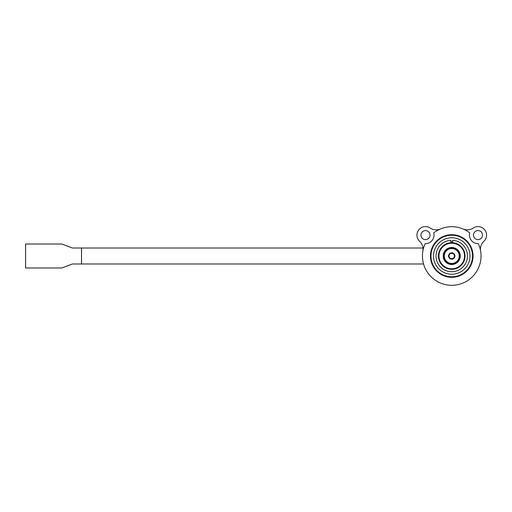 <?xml version="1.0" encoding="UTF-8"?>
<svg xmlns="http://www.w3.org/2000/svg" width="512" height="512" viewBox="0 0 512 512"><rect width="100%" height="100%" fill="white"/><g stroke="black" fill="none" stroke-linecap="round" stroke-linejoin="round"><path stroke-width="0.77" d="M81.53 248.013L81.53 263.987L72.474 263.987L61.824 267.987L25.6 267.987L25.6 244.013L61.824 244.013L72.474 248.013L422.982 248.013M81.53 263.987L423.558 263.987M454.406 256A2.662 2.662 0 0 1 450.413 258.304A2.662 2.662 0 0 1 450.413 253.696A2.662 2.662 0 0 1 454.406 256M454.938 256A3.194 3.194 0 0 0 450.144 253.235A3.194 3.194 0 0 0 450.144 258.765A3.194 3.194 0 0 0 454.938 256M451.744 248.544A7.456 7.456 0 0 1 458.202 259.731A7.456 7.456 0 0 1 445.286 259.731A7.456 7.456 0 0 1 451.744 248.544M469.99 256A18.246 18.246 0 0 1 442.624 271.802A18.246 18.246 0 0 1 442.624 240.198A18.246 18.246 0 0 1 469.99 256M450.906 241.907A14.118 14.118 0 0 1 452.576 241.907M472.518 256A20.774 20.774 0 0 1 441.357 273.99A20.774 20.774 0 0 1 441.357 238.01A20.774 20.774 0 0 1 472.518 256M473.05 256A21.306 21.306 0 0 0 441.088 237.549A21.306 21.306 0 0 0 441.088 274.451A21.306 21.306 0 0 0 473.05 256M452.576 242.707L452.576 240.307A15.712 15.712 0 0 1 465.21 264.096A15.712 15.712 0 0 1 438.278 264.096A15.712 15.712 0 0 1 450.906 240.307L450.906 242.707M449.862 269.184L450.72 269.28M438.618 253.766L438.56 254.118M443.75 256A7.987 7.987 0 0 1 455.738 249.082A7.987 7.987 0 0 1 455.738 262.918A7.987 7.987 0 0 1 443.75 256C444.243 252.762 445.146 250.765 446.47 249.997C445.146 250.765 444.243 252.762 443.75 256C444.243 259.238 445.146 261.235 446.47 262.003C445.152 261.235 444.243 259.238 443.75 256.006M443.219 256A8.525 8.525 0 0 0 456.006 263.379A8.525 8.525 0 0 0 456.006 248.621A8.525 8.525 0 0 0 443.219 256M438.957 256A12.787 12.787 0 0 1 458.138 244.928A12.787 12.787 0 0 1 458.138 267.072A12.787 12.787 0 0 1 438.957 256M459.488 254.035L459.488 257.965L459.488 254.035M438.426 256A13.318 13.318 0 0 0 458.4 267.533A13.318 13.318 0 0 0 458.4 244.467A13.318 13.318 0 0 0 438.426 256M439.917 249.875L438.637 253.638M439.686 261.651L439.917 262.125M430.451 256.742L430.438 255.686M431.987 248.019L431.155 250.502M422.886 250.957A10.656 10.656 0 0 0 419.661 241.338A8.525 8.525 0 0 1 418.81 229.805A8.525 8.525 0 0 1 430.24 228.038A10.656 10.656 0 0 0 440.339 229.011M469.773 232.909A29.299 29.299 0 0 0 433.715 232.909A8.525 8.525 0 0 1 425.19 243.629A29.299 29.299 0 0 0 451.744 285.299A29.299 29.299 0 0 0 478.298 243.629A8.525 8.525 0 0 1 469.773 232.909M463.149 229.011A10.656 10.656 0 0 0 473.248 228.038A8.525 8.525 0 0 1 484.678 229.805A8.525 8.525 0 0 1 483.827 241.338A10.656 10.656 0 0 0 480.602 250.957M473.754 236.666A4.525 4.525 0 0 1 478.784 230.65A4.525 4.525 0 0 1 481.478 238.016A4.525 4.525 0 0 1 473.754 236.666M429.734 236.666A4.525 4.525 0 0 1 422.01 238.016A4.525 4.525 0 0 1 424.704 230.65A4.525 4.525 0 0 1 429.734 236.666M430.861 256A20.883 20.883 0 0 1 462.182 237.914A20.883 20.883 0 0 1 462.182 274.086A20.883 20.883 0 0 1 430.861 256"/></g></svg>

